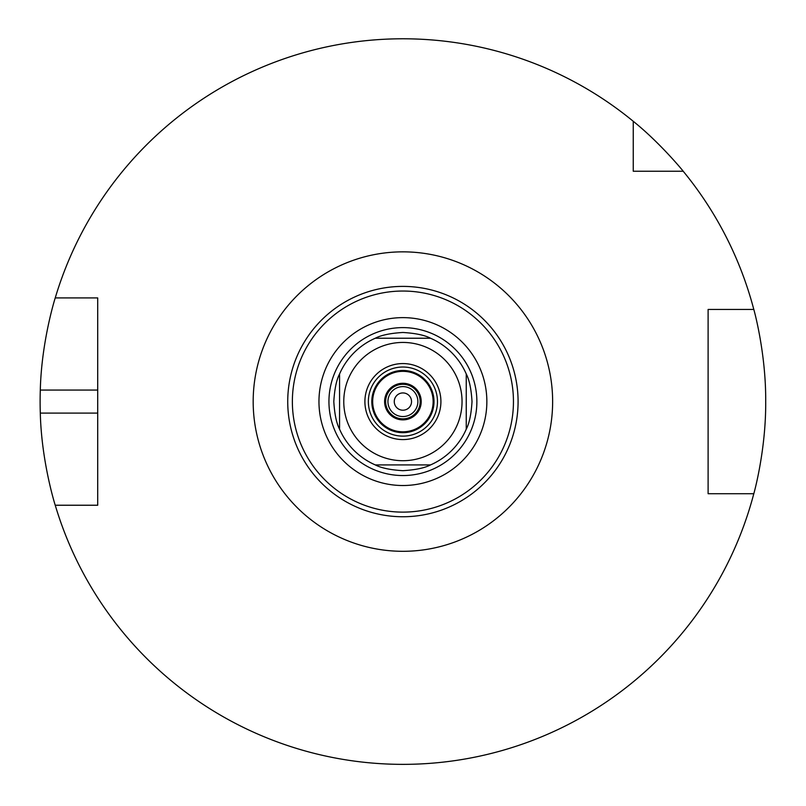 <?xml version="1.0" encoding="UTF-8"?>
<svg xmlns="http://www.w3.org/2000/svg" width="806" height="806" viewBox="0 0 806 806"><rect width="100%" height="100%" fill="white"/><g stroke="black" fill="none" stroke-linecap="round" stroke-linejoin="round"><path stroke-width="1.21" d="M333.805 401.579C334.561 389.066 336.485 379.858 339.568 373.964L339.568 429.195L339.568 373.964A69.104 69.104 0 0 1 375.294 338.228L430.525 338.228L375.294 338.228C381.188 335.145 390.396 333.231 402.909 332.475C415.422 333.231 424.621 335.145 430.525 338.228A69.104 69.104 0 0 1 466.251 373.964L466.251 429.195L466.251 373.964C469.334 379.858 471.258 389.066 472.014 401.579C471.258 414.093 469.334 423.291 466.251 429.195A69.104 69.104 0 0 1 430.525 464.921C424.621 468.004 415.422 469.928 402.909 470.684C390.396 469.928 381.188 468.004 375.294 464.921L430.525 464.921L375.294 464.921A69.104 69.104 0 0 1 339.568 429.195C336.485 423.291 334.561 414.093 333.805 401.579M402.909 460.71A59.13 59.13 0 0 0 454.121 372.009A59.13 59.13 0 0 0 351.698 372.009A59.13 59.13 0 0 0 402.909 460.71M402.909 516.747A115.167 115.167 0 0 0 502.652 343.991A115.167 115.167 0 0 0 303.167 343.991A115.167 115.167 0 0 0 402.909 516.747A115.167 115.167 0 0 0 502.652 343.991A115.167 115.167 0 0 0 303.167 343.991A115.167 115.167 0 0 0 402.909 516.747A115.167 115.167 0 0 0 502.652 343.991A115.167 115.167 0 0 0 303.167 343.991A115.167 115.167 0 0 0 402.909 516.747A115.167 115.167 0 0 0 502.652 343.991A115.167 115.167 0 0 0 303.167 343.991A115.167 115.167 0 0 0 402.909 516.747M402.909 439.582A38.003 38.003 0 0 0 435.824 382.578A38.003 38.003 0 0 0 369.994 382.578A38.003 38.003 0 0 0 402.909 439.582M402.909 436.127A34.547 34.547 0 0 0 432.832 384.301A34.547 34.547 0 0 0 372.987 384.301A34.547 34.547 0 0 0 402.909 436.127M402.909 432.671A31.091 31.091 0 0 0 429.84 386.024A31.091 31.091 0 0 0 375.979 386.024A31.091 31.091 0 0 0 402.909 432.671A31.091 31.091 0 0 0 429.84 386.024A31.091 31.091 0 0 0 375.979 386.024A31.091 31.091 0 0 0 402.909 432.671M402.909 431.804A30.235 30.235 0 0 0 429.094 386.457A30.235 30.235 0 0 0 376.724 386.457A30.235 30.235 0 0 0 402.909 431.804M402.909 419.876A18.296 18.296 0 0 0 418.757 392.431A18.296 18.296 0 0 0 387.061 392.431A18.296 18.296 0 0 0 402.909 419.876M402.909 418.848A17.279 17.279 0 0 0 417.871 392.935A17.279 17.279 0 0 0 387.948 392.935A17.279 17.279 0 0 0 402.909 418.848M402.909 416.551A14.971 14.971 0 0 0 415.876 394.094A14.971 14.971 0 0 0 389.943 394.094A14.971 14.971 0 0 0 402.909 416.551M402.909 410.214A8.634 8.634 0 0 0 410.385 397.257A8.634 8.634 0 0 0 395.424 397.257A8.634 8.634 0 0 0 402.909 410.214M55.241 505.231C55.513 506.289 41.479 462.503 40.3 413.095L97.707 413.095L97.707 505.231L55.241 505.231A362.791 362.791 0 0 0 753.801 493.715L708.111 493.715L708.111 309.444L753.801 309.444A362.791 362.791 0 0 0 683.196 171.235L633.254 171.235L633.254 121.293A362.791 362.791 0 0 0 55.241 297.918L97.707 297.918L97.707 505.231L86.645 505.231M40.3 413.095A362.791 362.791 0 0 1 40.3 390.064C41.479 340.656 55.513 296.87 55.241 297.918M40.3 390.064L97.707 390.064L97.707 297.918L86.645 297.918M633.254 121.293C660.316 142.984 683.871 171.849 683.196 171.235M753.801 309.444C753.55 308.315 766.063 352.192 765.7 401.579C766.063 450.967 753.55 494.834 753.801 493.715M708.111 320.959L708.111 309.444L722.72 309.444M643.138 171.235L633.254 171.235L633.254 161.351M722.72 493.715L708.111 493.715L708.111 482.2M402.909 551.304A149.725 149.725 0 0 0 532.575 326.712A149.725 149.725 0 0 0 273.244 326.712A149.725 149.725 0 0 0 402.909 551.304M402.909 512.122A110.543 110.543 0 0 0 498.642 346.308A110.543 110.543 0 0 0 307.177 346.308A110.543 110.543 0 0 0 402.909 512.122M402.909 485.524A83.945 83.945 0 0 0 475.611 359.607A83.945 83.945 0 0 0 330.208 359.607A83.945 83.945 0 0 0 402.909 485.524M402.909 475.55A73.971 73.971 0 0 0 466.966 364.594A73.971 73.971 0 0 0 338.852 364.594A73.971 73.971 0 0 0 402.909 475.55"/></g></svg>
